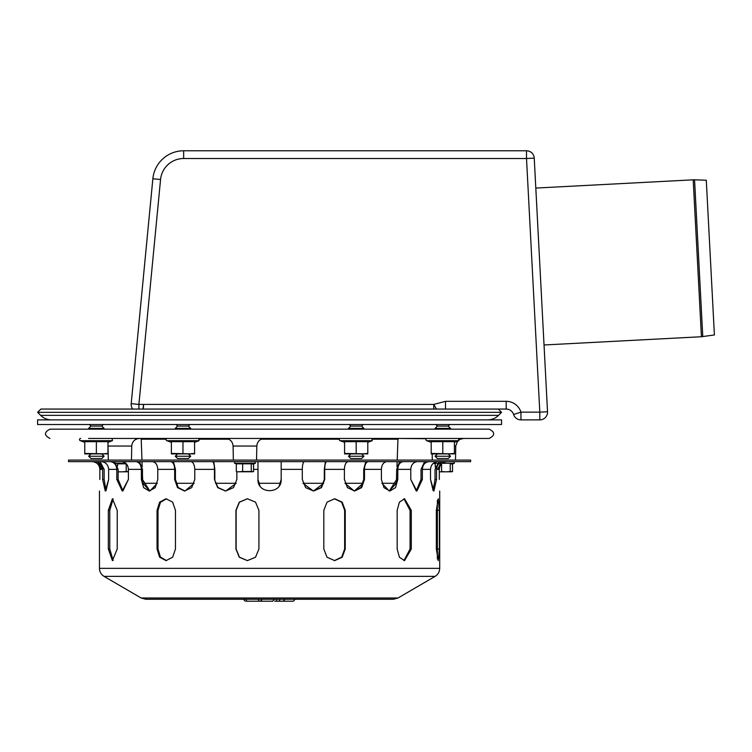 <?xml version="1.0" encoding="UTF-8"?>
<svg xmlns="http://www.w3.org/2000/svg" width="752" height="752" viewBox="0 0 752 752"><rect width="100%" height="100%" fill="white"/><g stroke="black" fill="none" stroke-linecap="round" stroke-linejoin="round"><path stroke-width="1.13" d="M88.633 456.229L104.105 456.229L101.783 458.551L90.954 458.551L88.633 456.229L90.954 453.907M89.413 429.166L88.633 428.386L104.105 428.386L103.325 429.166M88.633 428.386L90.954 426.064L101.783 426.064L104.105 428.386M442.796 456.229L450.523 456.229L448.211 458.551L437.382 458.551L435.06 456.229L442.796 456.229M435.831 429.166L435.06 428.386L450.523 428.386L449.752 429.166M435.06 428.386L437.382 426.064L448.211 426.064L450.523 428.386M349.492 456.229L363.921 456.229L361.599 458.551L350.77 458.551L348.458 456.229L349.492 456.229M349.229 429.166L348.458 428.386L363.921 428.386L363.15 429.166M348.458 428.386L350.77 426.064L361.599 426.064L363.921 428.386M175.244 456.229L190.707 456.229L188.385 458.551L177.566 458.551L175.244 456.229L177.566 453.907M176.015 429.166L175.244 428.386L190.707 428.386L189.936 429.166M175.244 428.386L177.566 426.064L188.385 426.064L190.707 428.386M498.548 415.348L40.617 415.348L37.6 412.34L40.881 409.06L498.285 409.06L501.565 412.34L498.548 415.348A15.463 15.463 0 0 1 487.616 419.879M37.6 412.34L501.565 412.34M544.034 344.98L701.428 336.736L714.4 334.969L706.288 180.217L694.557 179.813A15.463 15.463 0 0 0 693.203 179.822L535.809 188.066M269.583 424.523L37.6 424.523L37.6 419.879L501.565 419.879L501.565 424.523L269.583 424.523M454.396 453.428L454.396 453.907L431.197 453.428L431.197 441.678L454.396 441.678L454.396 453.428L448.596 453.907L431.197 453.907L431.197 453.428M442.796 453.428L442.796 441.678M454.396 442.326L458.889 440.691L426.704 440.691A1.156 1.156 0 0 1 427.098 438.444M450.523 453.907L448.596 453.907M436.997 453.907L435.06 453.907M367.784 453.428L367.784 453.907L344.585 453.428L344.585 441.678L367.784 441.678L367.784 453.428L361.985 453.907L344.585 453.907L344.585 453.428M356.185 453.428L356.185 441.678M367.784 442.326L372.278 440.691L340.092 440.691A1.156 1.156 0 0 1 340.487 438.444M363.921 453.907L361.985 453.907M350.385 453.907L348.458 453.907M194.571 453.428L194.571 453.907L171.371 453.428L171.371 441.678L194.571 441.678L194.571 453.428L188.771 453.907L171.371 453.907L171.371 453.428M182.971 453.428L182.971 441.678M194.571 442.326L199.073 440.691L166.878 440.691A1.156 1.156 0 0 1 167.273 438.444L170.601 438.444M190.707 453.907L188.771 453.907M177.171 453.907L175.244 453.907M107.968 453.428L107.968 453.907L84.769 453.428L84.769 441.678L107.968 441.678L107.968 453.428L102.169 453.907L84.769 453.907L84.769 453.428M96.369 453.428L96.369 441.678M107.968 442.326L112.462 440.691L80.276 440.691A1.156 1.156 0 0 1 80.671 438.444M104.105 453.907L102.169 453.907M90.569 453.907L88.633 453.907M269.583 438.444L251.14 438.444M238.769 438.444L190.707 438.444M175.244 438.444L139.477 438.444C134.843 438.877 132.267 441.415 131.741 446.039L108.044 446.039L107.968 445.09M88.633 438.444L489.185 438.444L463.476 438.444L459.641 439.459M426.346 438.717L398.71 438.444L397.94 439.187L397.206 460.092M397.15 461.643L396.981 466.71M396.699 474.644L396.426 482.502L396.699 469.37L399.641 461.643M142.899 483.292L157.271 483.292L149.836 491L142.899 483.292M176.006 483.292L194.166 483.292L184.907 491.018L178.158 487.465L175.451 479.428L174.671 479.428L174.671 469.37C174.473 464.858 173.251 462.292 170.995 461.653L170.807 461.643M215.476 483.292L236.203 483.292L225.75 491.018L218.014 487.55L214.452 479.428L214.452 469.37C214.348 464.858 213.709 462.292 212.543 461.653L212.449 461.643M258.641 483.292L280.515 483.292M313.415 491.018L302.953 483.292L323.68 483.292L313.415 491.018L321.151 487.55L324.309 479.428L324.309 469.37L325.39 461.643M354.258 491.018L344.999 483.292L363.16 483.292L354.258 491.018L360.998 487.465L363.714 479.428L363.714 469.37L365.792 461.643M389.329 491L381.894 483.292L396.257 483.292L389.329 491L396.699 479.428L397.799 479.428L395.533 487.625L389.874 491.028L383.934 487.625L381.396 479.428L381.396 469.37C381.678 464.858 383.407 462.292 386.594 461.653L386.876 461.643M49.97 438.444C43.983 435.352 43.983 432.259 49.97 429.166L489.185 429.166C495.173 432.259 495.173 435.352 489.185 438.444M489.185 409.06L506.199 409.06A7.736 7.736 0 0 1 513.578 414.474A7.736 7.736 0 0 0 506.199 409.06L445.504 409.06L445.504 401.324L433.772 404.416L436.489 409.06M547.531 411.748A7.736 7.736 0 0 1 539.814 419.879L520.957 419.879L539.814 419.879L539.814 412.152L547.531 411.748L534.24 158.117L526.513 158.522L526.513 150.785L183.657 150.785A30.935 30.935 0 0 0 152.863 178.75L131.205 403.674L138.904 404.416L139.054 402.282L138.998 403.486M433.772 409.06L433.772 404.416L143.594 404.416L143.35 409.06M132.719 409.06A7.736 7.736 0 0 1 131.205 403.674M138.904 409.06L138.904 404.416L143.51 404.416L143.059 409.06M139.111 402.292L160.561 179.493A23.199 23.199 0 0 1 183.657 158.522L526.513 158.522L539.814 412.152L520.957 412.152L520.957 419.879A7.736 7.736 0 0 1 513.578 414.474L520.957 412.152A15.463 15.463 0 0 0 506.199 401.324L445.504 401.324M534.24 158.117A7.736 7.736 0 0 0 526.513 150.785M117.218 510.354L117.218 549.016L112.415 560.616L108.335 549.016L108.335 510.354L112.415 498.755L117.218 510.354M113.138 498.905L109.773 510.354L109.773 549.016L113.138 560.466M258.923 510.354L258.923 549.016L255.53 557.223L247.38 560.616L239.268 557.223L235.931 549.016L235.931 510.354L239.268 502.157L247.38 498.755L255.53 502.157L258.923 510.354M247.474 498.755L239.437 502.186L236.128 510.354L236.128 549.016L239.437 557.185L247.474 560.616M403.927 560.578L410.066 549.016L410.066 510.354L403.927 498.802M411.297 510.354L411.297 549.016L404.548 560.616L399.397 557.223L397.169 549.016L397.169 510.354L399.397 502.157L404.548 498.755L411.297 510.354L410.066 510.354M437.373 559.018L437.373 500.353M439.365 510.354L439.365 549.016L438.247 560.616L436.339 549.016L436.339 510.354L438.247 498.755L439.365 510.354L437.833 510.354M334.386 560.616L341.69 557.11L344.651 549.016L344.651 510.354L341.69 502.27L334.386 498.764M345.243 510.354L345.243 549.016L342.188 557.223L334.687 560.616L327.026 557.223L323.811 549.016L323.811 510.354L327.026 502.157L334.687 498.755L342.188 502.157L345.243 510.354L344.651 510.354M175.46 510.354L175.46 549.016L172.65 557.223L166.023 560.616L159.631 557.223L157.055 549.016L157.055 510.354L159.631 502.157L166.023 498.755L172.65 502.157L175.46 510.354M166.493 498.773L160.42 502.364L158.005 510.354L158.005 549.016L160.42 557.006L166.493 560.607M142.466 474.644L142.739 482.502L142.466 479.428L149.836 491M437.626 461.653C433.274 462.292 430.905 464.858 430.52 469.37C430.905 464.858 433.274 462.292 437.626 461.653L437.626 461.653M444.009 461.643L443.624 461.653C439.281 462.292 436.912 464.858 436.527 469.37L436.527 479.428L435.023 479.428L433.133 490.661L435.023 479.428L435.023 469.37L439.046 461.643M436.527 479.428L433.904 491.028L430.52 479.428L433.133 490.661M439.309 479.428C439.732 494.384 439.732 494.384 439.309 479.428C439.732 494.384 439.732 494.384 439.309 479.428L439.309 469.37C439.704 464.858 442.157 462.292 446.66 461.653L446.66 461.653C442.157 462.292 439.704 464.858 439.309 469.37L436.527 469.37L437.297 465.949M437.786 465.074L438.2 464.501M438.717 463.899L439.29 463.373M439.845 462.941L440.559 462.508M430.52 479.428L430.52 469.37L422.361 469.37L422.361 479.428L416.909 491.028L410.771 479.428L410.771 469.37C411.109 464.858 413.233 462.292 417.134 461.653L417.134 461.653C413.233 462.292 411.109 464.858 410.771 469.37L397.799 469.37L397.799 479.428M403.269 461.643L402.997 461.653C399.81 462.292 398.081 464.858 397.799 469.37M326.716 461.643L326.612 461.653C325.447 462.292 324.817 464.858 324.714 469.37L324.714 479.428L321.48 487.625L313.612 491.028L305.641 487.625L302.304 479.428L302.304 469.37C302.407 464.858 303.047 462.292 304.212 461.653L304.316 461.643M236.861 471.748L236.861 479.428L233.524 487.625L225.553 491.028L217.676 487.625L214.452 479.428M213.775 461.643L214.846 469.37L214.846 479.428M152.289 461.643L152.571 461.653C155.758 462.292 157.488 464.858 157.77 469.37L157.77 479.428L155.232 487.625L149.291 491.028L143.632 487.625L141.367 479.428L141.367 469.37C141.085 464.858 139.346 462.292 136.168 461.653L135.886 461.643M139.524 461.643L142.466 469.37L142.466 479.428L141.367 479.428M141.367 469.37L128.395 469.37C128.047 464.858 125.922 462.292 122.021 461.653L122.021 461.653C125.922 462.292 128.047 464.858 128.395 469.37L128.395 479.428L122.256 491.028L116.795 479.428L116.795 469.37L108.645 469.37C108.26 464.858 105.891 462.292 101.539 461.653L101.539 461.653C105.891 462.292 108.26 464.858 108.645 469.37L108.645 479.428L105.261 491.028L102.639 479.428L102.639 469.37C102.253 464.858 99.884 462.292 95.532 461.653L95.156 461.643M100.119 461.643L104.133 469.37L104.133 479.428L106.032 490.661L108.645 479.428M98.07 462.254L101.407 469.37L98.07 462.254L102.639 469.37L99.856 469.37L99.856 479.428C99.424 494.384 99.424 494.384 99.856 479.428C99.424 494.384 99.424 494.384 99.856 479.428M92.505 461.653C97.008 462.292 99.461 464.858 99.856 469.37C99.461 464.858 97.008 462.292 92.505 461.653L92.505 461.643M116.795 469.37C116.447 464.858 114.323 462.292 110.431 461.653L110.083 461.643M114.539 461.643L118.139 469.37L118.139 479.428L122.924 490.943L128.395 479.428M190.886 461.643L191.083 461.653C193.339 462.292 194.561 464.858 194.768 469.37L194.768 479.428L191.722 487.625L184.522 491.028L177.519 487.625L174.671 479.428M173.374 461.643L175.451 469.37L175.451 479.428M281.173 461.643L281.182 479.428C281.897 494.384 257.269 494.384 257.983 479.428L259.919 485.839M257.983 461.653L257.983 479.428M279.246 485.839L281.182 479.428M368.358 461.643L368.17 461.653C365.914 462.292 364.692 464.858 364.485 469.37L364.485 479.428L361.646 487.625L354.643 491.028L347.443 487.625L344.397 479.428L344.397 469.37C344.595 464.858 345.826 462.292 348.073 461.653L348.279 461.643M429.072 461.643L428.734 461.653C424.833 462.292 422.709 464.858 422.361 469.37M422.361 479.428L421.026 479.428L416.232 490.943L421.026 479.428L421.026 469.37L424.626 461.643M437.758 469.37L441.095 462.254L437.758 469.37M410.771 479.428L416.232 490.943M68.535 461.643L470.63 461.643L470.63 460.092L68.535 460.092L68.535 461.643M141.15 598L145.86 599.278L393.305 599.278L398.015 598L435.098 576.37L104.067 576.37L141.15 598L398.015 598M274.734 601.215L293.289 601.215L295.226 599.278M276.463 599.278A1.936 0.968 -90 0 0 277.432 601.215L283.147 601.215L285.074 599.278M271.444 601.215L255.21 601.215M246.459 601.215L260.032 601.215M246.825 601.215L272.609 601.215L274.536 599.278M439.309 471.842L451.905 471.777M441.584 463.89L441.584 471.523L445.898 471.842L450.213 471.523L450.213 463.834L452.525 463.834M452.525 463.946L452.525 471.523L450.213 471.523M452.525 471.523L451.369 471.842M435.276 463.834L435.276 467.218M118.139 471.842L127.896 471.777M128.517 471.523L126.204 471.523L126.204 463.834L117.585 463.834L117.585 465.977M126.204 471.523L121.89 471.842M236.946 471.777L252.963 471.777M253.574 463.946L253.574 471.523L251.271 471.523L251.271 463.834L242.642 463.834L242.642 471.523L237.482 471.842M251.271 471.523L242.642 471.523M251.271 463.834L253.574 463.834M253.574 471.523L252.418 471.842M236.325 471.523L236.325 463.834L242.642 463.834M702.772 336.605L694.557 179.813M701.428 336.736L693.203 179.822M141.959 460.092L141.226 439.187L166.192 439.187M199.759 439.187L228.683 439.187M261.217 439.187L339.406 439.187M372.964 439.187L397.94 439.187M454.396 446.039L455.75 446.039L457.592 441.161M233.355 460.092L233.101 446.039L256.808 446.039C257.325 441.415 259.901 438.877 264.535 438.444M152.863 178.75L160.561 179.493M183.657 158.522L183.657 150.785M506.199 401.324L506.199 409.06M109.773 510.354L108.335 510.354M109.773 549.016L108.335 549.016M410.066 549.016L411.297 549.016M437.833 549.016L439.365 549.016M344.651 549.016L345.243 549.016M158.005 510.354L157.055 510.354M158.005 549.016L157.055 549.016M104.133 479.428L102.639 479.428M118.139 479.428L116.795 479.428M363.714 479.428L364.485 479.428M324.714 469.37L344.397 469.37M253.574 469.37L257.983 469.37M157.77 469.37L174.671 469.37M194.768 469.37L214.452 469.37M281.182 469.37L302.304 469.37M364.485 469.37L381.396 469.37M104.067 576.37C101.106 574.509 99.574 571.84 99.461 568.352L439.704 568.352C439.591 571.84 438.049 574.509 435.098 576.37M278.221 601.215A1.936 1.673 -90 0 0 279.904 599.278M282.573 601.215A1.936 1.673 -90 0 0 284.247 599.278M258.491 599.278A1.936 0.968 90 0 0 259.459 601.215M246.271 599.278A1.936 0.968 90 0 0 247.229 601.215M435.276 463.946L433.472 463.288L437.222 463.288M439.384 463.288L440.033 463.288M442.27 463.288L454.321 463.288L454.029 461.643M116.165 463.288L125.828 463.288M236.325 463.946L234.53 463.288L255.37 463.288L255.088 461.643M101.783 453.907L104.105 456.229M101.783 426.064L103.325 424.523M90.954 426.064L89.413 424.523M437.382 453.907L435.06 456.229M448.211 453.907L450.523 456.229M448.211 426.064L449.752 424.523M437.382 426.064L435.831 424.523M350.77 453.907L348.458 456.229M361.599 453.907L363.921 456.229M361.599 426.064L363.15 424.523M350.77 426.064L349.229 424.523M188.385 453.907L190.707 456.229M188.385 426.064L189.936 424.523M177.566 426.064L176.015 424.523M40.617 415.348C43.663 418.309 47.31 419.823 51.55 419.879M431.197 442.326L426.704 440.691M458.889 440.691L458.494 438.444M344.585 442.326L340.092 440.691M372.278 440.691L371.883 438.444M171.371 442.326L166.878 440.691M199.073 440.691L198.669 438.444M84.769 442.326L80.276 440.691M112.462 440.691L112.067 438.444M141.226 439.187L140.455 438.444M142.184 466.71L142.006 461.643M131.487 460.092L131.741 446.039M108.297 460.092L108.044 446.039M455.496 460.092L455.75 446.039M432.297 460.092L432.184 453.907M233.101 446.039C232.584 441.415 230.009 438.877 225.374 438.444M256.554 460.092L256.808 446.039M439.704 568.352L439.704 491.028M99.461 568.352L99.461 491.028M261.198 601.008L262.072 601.215M262.26 599.278L260.324 601.215M243.366 599.278L245.302 601.215M451.905 464.172L454.321 463.288M252.963 464.172L255.37 463.288M234.53 463.288L234.821 461.643"/></g></svg>
